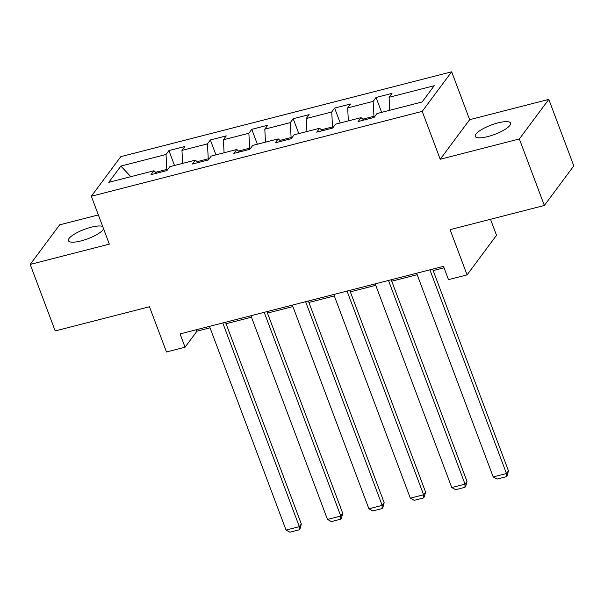 <?xml version="1.0" encoding="UTF-8"?>
<svg xmlns="http://www.w3.org/2000/svg" width="604" height="604" viewBox="0 0 604 604"><rect width="100%" height="100%" fill="white"/><g stroke="black" fill="none" stroke-linecap="round" stroke-linejoin="round"><path stroke-width="0.91" d="M102.695 226.462A18.86 4.991 -20.6 0 0 91.181 227.232A18.86 4.991 -20.6 0 0 68.433 240.717A18.86 4.991 -20.6 0 0 80.989 240.928A18.86 4.991 -20.6 0 0 103.601 228.871M487.821 136.579A18.86 4.991 -20.6 0 0 510.569 123.103A18.86 4.991 -20.6 0 0 498.013 122.891A18.86 4.991 -20.6 0 0 475.257 136.368A18.86 4.991 -20.6 0 0 487.821 136.579M98.354 214.918L59.653 224.847L30.2 264.424L55.198 330.932L149.467 306.757L166.47 351.981L185.058 347.209L196.995 331.166L210.041 327.821M451.671 71.8L120.785 156.662L91.34 196.247L422.219 111.378L451.671 71.8L469.663 119.683L440.218 159.267L519.349 138.965L548.802 99.388L469.663 119.683M548.802 99.388L573.8 165.896L544.347 205.473L450.078 229.656L467.081 274.88L496.526 235.296L490.508 219.282M519.349 138.965L544.347 205.473M156.685 173.205L153.922 170.758L151.015 174.662L166.946 170.577L169.852 166.674L195.349 160.136L192.442 164.039L208.372 159.954L211.279 156.043L236.776 149.505L233.869 153.408L249.799 149.324L252.706 145.421L278.202 138.882L275.296 142.786L291.226 138.701L294.133 134.798L319.629 128.259L316.723 132.163L332.653 128.078L335.56 124.167L361.056 117.629L358.149 121.54L374.08 117.448L376.987 113.544L422.128 101.97L434.231 85.708L389.082 97.289L391.988 93.378L376.058 97.471L381.652 112.352M153.922 170.758L108.773 182.333L120.876 166.077L166.017 154.496L168.924 150.592L174.518 165.473M376.058 97.471L373.151 101.374L347.655 107.912L350.562 104.009L334.631 108.093L331.724 111.997L306.228 118.535L309.135 114.632L293.204 118.716L290.298 122.62L264.801 129.158L267.708 125.255L251.777 129.347L248.871 133.25L223.374 139.788L226.281 135.885L210.351 139.969L207.444 143.873L181.955 150.411L184.854 146.508L168.924 150.592M467.081 274.88L448.485 279.644L443.487 266.349L180.06 333.906L185.058 347.209M208.591 159.66L208.259 158.792L197.07 161.661M198.112 162.582L195.349 160.136M181.955 150.411L182.665 163.39M207.444 143.873L208.259 158.792M250.018 149.037L249.686 148.169L238.497 151.038M239.539 151.959L236.776 149.505M223.374 139.788L224.084 152.759M248.871 133.25L249.686 148.169M291.438 138.414L291.113 137.546L279.924 140.415M280.966 141.336L278.202 138.882M264.801 129.158L265.511 142.136M290.298 122.62L291.113 137.546M332.864 127.791L332.54 126.915L321.351 129.785M322.393 130.706L319.629 128.259M306.228 118.535L306.938 131.513M331.724 111.997L332.54 126.915M374.291 117.161L373.967 116.293L362.777 119.162M363.819 120.083L361.056 117.629M347.655 107.912L348.365 120.883M373.151 101.374L373.967 116.293M389.082 97.289L389.791 110.26M440.218 159.267L422.219 111.378M30.2 264.424L109.332 244.129L91.34 196.247M226.047 323.714L251.468 317.198M267.474 313.091L292.895 306.568M308.901 302.461L334.322 295.945M350.328 291.838L375.748 285.322M391.754 281.215L417.168 274.692M433.181 270.592L444.038 267.806M167.165 170.29L166.832 169.414L155.643 172.283M120.876 166.077L130.819 176.685M166.017 154.496L166.832 169.414M196.451 329.709L196.995 331.166M334.631 108.093L340.226 122.974M293.204 118.716L298.799 133.597M251.777 129.347L257.372 144.228M210.351 139.969L215.945 154.85M429.897 269.829L506.462 473.521L508.455 470.848L432.63 269.127M416.624 273.234L493.189 476.934L506.462 473.521L506.371 476.692L497.077 479.078L493.189 476.934M508.455 470.848L507.164 475.62L506.371 476.692M388.478 280.452L465.035 484.151L467.028 481.479L391.203 279.758M375.197 283.857L451.762 487.556L465.035 484.151L464.944 487.315L455.65 489.701L451.762 487.556M467.028 481.479L465.737 486.25L464.944 487.315M347.051 291.083L423.608 494.774L425.601 492.101L349.776 290.381M333.77 294.488L410.335 498.179L423.608 494.774L423.517 497.938L414.223 500.323L410.335 498.179M425.601 492.101L424.31 496.873L423.517 497.938M305.624 301.706L382.181 505.397L384.174 502.724L308.35 301.003M292.344 305.111L368.908 508.802L382.181 505.397L382.09 508.568L372.796 510.954L368.908 508.802M384.174 502.724L382.883 507.496L382.09 508.568M264.197 312.328L340.762 516.027L342.747 513.347L266.923 311.626M250.917 315.733L327.481 519.432L340.762 516.027L340.664 519.191L331.369 521.577L327.481 519.432M342.747 513.347L341.456 518.119L340.664 519.191M222.77 322.959L299.335 526.65L301.321 523.978L225.503 322.257M209.49 326.364L286.054 530.055L299.335 526.65L299.237 529.814L289.943 532.199L286.054 530.055M301.321 523.978L300.029 528.749L299.237 529.814"/></g></svg>
